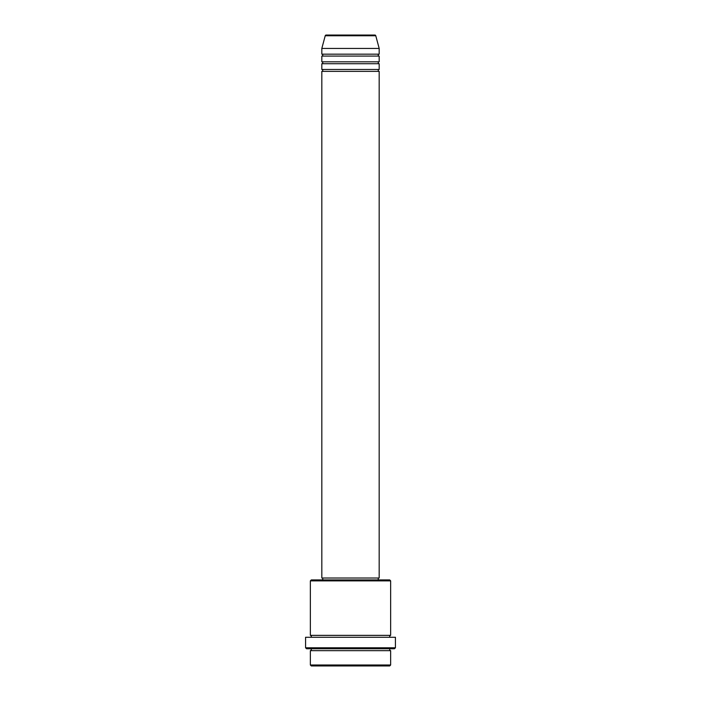 <?xml version="1.0" encoding="UTF-8"?>
<svg xmlns="http://www.w3.org/2000/svg" width="701" height="701" viewBox="0 0 701 701"><rect width="100%" height="100%" fill="white"/><g stroke="black" fill="none" stroke-linecap="round" stroke-linejoin="round"><path stroke-width="1.05" d="M375.78 35.76L325.22 35.76A0.955 0.955 0 0 1 326.14 35.05L374.86 35.05A0.955 0.955 0 0 1 375.78 35.76L379.18 48.43L321.82 48.43L321.82 54.17A0.955 0.955 0 0 1 322.775 55.125A0.955 0.955 0 0 1 321.82 56.08L321.82 61.819A0.955 0.955 0 0 1 322.775 62.775A0.955 0.955 0 0 1 321.82 63.73L321.82 69.46A0.955 0.955 0 0 1 322.775 70.415A0.955 0.955 0 0 1 321.82 71.371L321.82 578.01L379.18 578.01L379.18 71.371L321.82 71.371M379.18 48.43L379.18 54.17A0.955 0.955 0 0 0 378.225 55.125A0.955 0.955 0 0 0 379.18 56.08L379.18 61.819A0.955 0.955 0 0 0 378.225 62.775A0.955 0.955 0 0 0 379.18 63.73L379.18 69.46A0.955 0.955 0 0 0 378.225 70.415A0.955 0.955 0 0 0 379.18 71.371M389.695 665.95L311.305 665.95L310.35 664.995L390.65 664.995L389.695 665.95M310.35 580.875L311.305 579.92L389.695 579.92L390.65 580.875L310.35 580.875L310.35 635.36A0.955 0.955 0 0 1 311.305 636.315A0.955 0.955 0 0 1 310.35 637.27M394.47 648.74L306.53 648.74L305.575 647.785L395.425 647.785L394.47 648.74M310.35 648.74A0.955 0.955 0 0 1 311.305 649.696A0.955 0.955 0 0 1 310.35 650.659L310.35 664.995M390.65 648.74A0.955 0.955 0 0 0 389.695 649.696A0.955 0.955 0 0 0 390.65 650.659L310.35 650.659M390.65 580.875L390.65 635.36A0.955 0.955 0 0 0 389.695 636.315A0.955 0.955 0 0 0 390.65 637.27M379.18 63.73L321.82 63.73M379.18 69.46L321.82 69.46M322.775 578.01L322.775 579.92M378.225 578.01L378.225 579.92M390.65 635.36L310.35 635.36M395.425 647.785L395.425 637.27L305.575 637.27L305.575 647.785M390.65 650.659L390.65 664.995M325.22 35.76L321.82 48.43M379.18 54.17L321.82 54.17M379.18 56.08L321.82 56.08M379.18 61.819L321.82 61.819"/></g></svg>
